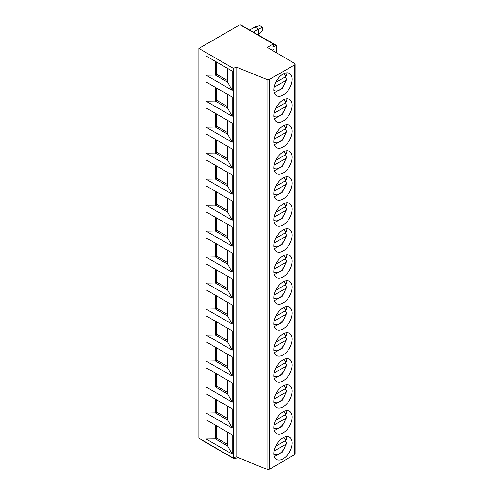 <?xml version="1.0" encoding="UTF-8"?>
<svg xmlns="http://www.w3.org/2000/svg" width="494" height="494" viewBox="0 0 494 494"><rect width="100%" height="100%" fill="white"/><g stroke="black" fill="none" stroke-linecap="round" stroke-linejoin="round"><path stroke-width="0.74" d="M273.639 43.929L240.331 24.7A0.766 0.438 120 0 0 239.954 24.737L198.884 48.449L198.884 438.221L233.538 458.228L236.058 456.771L267.019 469.3A1.92 1.112 0 0 0 269.483 469.177L294.554 454.702A1.92 1.112 0 0 0 295.116 453.918L295.116 64.146A1.92 1.112 0 0 0 294.56 63.368L267.291 47.412L273.256 43.966A0.766 0.438 120 0 1 273.639 43.929A0.766 0.438 120 0 1 273.725 44.633L273.102 46.238A0.766 0.438 120 0 0 273.188 46.942A0.766 0.438 120 0 0 273.571 46.905L276.294 45.331L276.294 52.679M234.774 457.512L234.465 458.321A0.766 0.438 120 0 0 234.545 459.019A0.766 0.438 120 0 0 234.928 458.982L237.645 457.413M274.047 51.357L274.047 49.178L272.169 50.258M276.294 45.331L242.875 26.17M201.089 439.493A0.766 0.438 120 0 0 201.243 439.796L234.545 459.019M249.742 29.998L254.916 27.009L258.516 29.09L262.61 27.3L262.61 30.418L258.516 34.29L258.516 29.09L253.342 32.079M262.61 27.3L259.825 25.688L254.916 27.009M258.516 34.29L257.843 34.679M198.884 48.449L233.538 68.456L236.058 66.999L267.019 79.528A1.92 1.112 0 0 0 269.483 79.404L294.554 64.93A1.92 1.112 0 0 0 295.116 64.146M283.043 95.089A12.887 7.441 120 0 0 291.466 83.733A12.887 7.441 120 0 0 289.49 73.402A12.887 7.441 120 0 0 283.043 74.044A12.887 7.441 120 0 0 274.627 85.4A12.887 7.441 120 0 0 276.603 95.731A12.887 7.441 120 0 0 283.043 95.089M283.043 121.073A12.887 7.441 120 0 0 291.466 109.717A12.887 7.441 120 0 0 289.49 99.387A12.887 7.441 120 0 0 283.043 100.029A12.887 7.441 120 0 0 274.627 111.385A12.887 7.441 120 0 0 276.603 121.715A12.887 7.441 120 0 0 283.043 121.073M283.043 147.058A12.887 7.441 120 0 0 291.466 135.702A12.887 7.441 120 0 0 289.49 125.371A12.887 7.441 120 0 0 283.043 126.013A12.887 7.441 120 0 0 274.627 137.369A12.887 7.441 120 0 0 276.603 147.7A12.887 7.441 120 0 0 283.043 147.058M283.043 173.042A12.887 7.441 120 0 0 291.466 161.686A12.887 7.441 120 0 0 289.49 151.362A12.887 7.441 120 0 0 283.043 151.998A12.887 7.441 120 0 0 274.627 163.353A12.887 7.441 120 0 0 276.603 173.684A12.887 7.441 120 0 0 283.043 173.042M283.043 199.033A12.887 7.441 120 0 0 291.466 187.671A12.887 7.441 120 0 0 289.49 177.346A12.887 7.441 120 0 0 283.043 177.982A12.887 7.441 120 0 0 274.627 189.338A12.887 7.441 120 0 0 276.603 199.669A12.887 7.441 120 0 0 283.043 199.033M283.043 225.017A12.887 7.441 120 0 0 291.466 213.655A12.887 7.441 120 0 0 289.49 203.33A12.887 7.441 120 0 0 283.043 203.966A12.887 7.441 120 0 0 274.627 215.322A12.887 7.441 120 0 0 276.603 225.653A12.887 7.441 120 0 0 283.043 225.017M283.043 251.001A12.887 7.441 120 0 0 291.466 239.639A12.887 7.441 120 0 0 289.49 229.315A12.887 7.441 120 0 0 283.043 229.951A12.887 7.441 120 0 0 274.627 241.307A12.887 7.441 120 0 0 276.603 251.637A12.887 7.441 120 0 0 283.043 251.001M283.043 276.986A12.887 7.441 120 0 0 291.466 265.624A12.887 7.441 120 0 0 289.49 255.299A12.887 7.441 120 0 0 283.043 255.935A12.887 7.441 120 0 0 274.627 267.297A12.887 7.441 120 0 0 276.603 277.622A12.887 7.441 120 0 0 283.043 276.986M283.043 302.97A12.887 7.441 120 0 0 291.466 291.608A12.887 7.441 120 0 0 289.49 281.284A12.887 7.441 120 0 0 283.043 281.92A12.887 7.441 120 0 0 274.627 293.282A12.887 7.441 120 0 0 276.603 303.606A12.887 7.441 120 0 0 283.043 302.97M283.043 328.955A12.887 7.441 120 0 0 291.466 317.593A12.887 7.441 120 0 0 289.49 307.268A12.887 7.441 120 0 0 283.043 307.904A12.887 7.441 120 0 0 274.627 319.266A12.887 7.441 120 0 0 276.603 329.591A12.887 7.441 120 0 0 283.043 328.955M283.043 354.939A12.887 7.441 120 0 0 291.466 343.583A12.887 7.441 120 0 0 289.49 333.252A12.887 7.441 120 0 0 283.043 333.888A12.887 7.441 120 0 0 274.627 345.25A12.887 7.441 120 0 0 276.603 355.575A12.887 7.441 120 0 0 283.043 354.939M283.043 380.923A12.887 7.441 120 0 0 291.466 369.568A12.887 7.441 120 0 0 289.49 359.237A12.887 7.441 120 0 0 283.043 359.873A12.887 7.441 120 0 0 274.627 371.235A12.887 7.441 120 0 0 276.603 381.559A12.887 7.441 120 0 0 283.043 380.923M283.043 406.908A12.887 7.441 120 0 0 291.466 395.552A12.887 7.441 120 0 0 289.49 385.221A12.887 7.441 120 0 0 283.043 385.857A12.887 7.441 120 0 0 274.627 397.219A12.887 7.441 120 0 0 276.603 407.544A12.887 7.441 120 0 0 283.043 406.908M283.043 432.892A12.887 7.441 120 0 0 291.466 421.536A12.887 7.441 120 0 0 289.49 411.206A12.887 7.441 120 0 0 283.043 411.848A12.887 7.441 120 0 0 274.627 423.204A12.887 7.441 120 0 0 276.603 433.528A12.887 7.441 120 0 0 283.043 432.892M283.043 458.877A12.887 7.441 120 0 0 291.466 447.521A12.887 7.441 120 0 0 289.49 437.19A12.887 7.441 120 0 0 283.043 437.832A12.887 7.441 120 0 0 274.627 449.188A12.887 7.441 120 0 0 276.603 459.519A12.887 7.441 120 0 0 283.043 458.877M236.058 456.771L236.058 66.999M233.538 458.228L233.538 68.456M232.186 90.285L206.084 75.212L206.084 55.983L232.186 71.056L232.186 90.285L227.691 82.226L215.31 75.082L206.084 75.212M232.186 116.269L206.084 101.196L206.084 81.967L232.186 97.04L232.186 116.269L227.691 108.211L215.31 101.066L206.084 101.196M232.186 142.253L206.084 127.18L206.084 107.951L232.186 123.025L232.186 142.253L227.691 134.195L215.31 127.051L206.084 127.18M232.186 168.238L206.084 153.165L206.084 133.936L232.186 149.009L232.186 168.238L227.691 160.179L215.31 153.035L206.084 153.165M232.186 194.222L206.084 179.149L206.084 159.92L232.186 174.993L232.186 194.222L227.691 186.17L215.31 179.019L206.084 179.149M232.186 220.207L206.084 205.133L206.084 185.905L232.186 200.978L232.186 220.207L227.691 212.154L215.31 205.004L206.084 205.133M232.186 246.191L206.084 231.124L206.084 211.895L232.186 226.962L232.186 246.191L227.691 238.139L215.31 230.988L206.084 231.124M232.186 272.175L206.084 257.108L206.084 237.88L232.186 252.947L232.186 272.175L227.691 264.123L215.31 256.979L206.084 257.108M232.186 298.16L206.084 283.093L206.084 263.864L232.186 278.931L232.186 298.16L227.691 290.108L215.31 282.963L206.084 283.093M232.186 324.144L206.084 309.077L206.084 289.848L232.186 304.915L232.186 324.144L227.691 316.092L215.31 308.948L206.084 309.077M232.186 350.129L206.084 335.062L206.084 315.833L232.186 330.9L232.186 350.129L227.691 342.076L215.31 334.932L206.084 335.062M232.186 376.113L206.084 361.046L206.084 341.817L232.186 356.89L232.186 376.113L227.691 368.061L215.31 360.916L206.084 361.046M232.186 402.104L206.084 387.03L206.084 367.802L232.186 382.875L232.186 402.104L227.691 394.045L215.31 386.901L206.084 387.03M232.186 428.088L206.084 413.015L206.084 393.786L232.186 408.859L232.186 428.088L227.691 420.03L215.31 412.885L206.084 413.015M232.186 454.072L206.084 438.999L206.084 419.77L232.186 434.844L232.186 454.072L227.691 446.014L215.31 438.87L206.084 438.999M216.662 62.09L216.662 74.304L215.31 75.082L215.31 61.312M227.691 68.456L227.691 82.226M216.662 74.304L227.691 80.67M216.662 88.074L216.662 100.288L215.31 101.066L215.31 87.296M227.691 94.44L227.691 108.211M216.662 100.288L227.691 106.655M216.662 114.058L216.662 126.273L215.31 127.051L215.31 113.28M227.691 120.425L227.691 134.195M216.662 126.273L227.691 132.639M216.662 140.043L216.662 152.257L215.31 153.035L215.31 139.265M227.691 146.409L227.691 160.179M216.662 152.257L227.691 158.623M216.662 166.027L216.662 178.241L215.31 179.019L215.31 165.249M227.691 172.394L227.691 186.17M216.662 178.241L227.691 184.608M216.662 192.012L216.662 204.226L215.31 205.004L215.31 191.234M227.691 198.378L227.691 212.154M216.662 204.226L227.691 210.592M216.662 217.996L216.662 230.21L215.31 230.988L215.31 217.218M227.691 224.362L227.691 238.139M216.662 230.21L227.691 236.577M216.662 243.98L216.662 256.195L215.31 256.979L215.31 243.202M227.691 250.347L227.691 264.123M216.662 256.195L227.691 262.561M216.662 269.971L216.662 282.179L215.31 282.963L215.31 269.187M227.691 276.337L227.691 290.108M216.662 282.179L227.691 288.545M216.662 295.955L216.662 308.163L215.31 308.948L215.31 295.171M227.691 302.322L227.691 316.092M216.662 308.163L227.691 314.53M216.662 321.94L216.662 334.148L215.31 334.932L215.31 321.156M227.691 328.306L227.691 342.076M216.662 334.148L227.691 340.514M216.662 347.924L216.662 360.138L215.31 360.916L215.31 347.146M227.691 354.291L227.691 368.061M216.662 360.138L227.691 366.505M216.662 373.909L216.662 386.123L215.31 386.901L215.31 373.131M227.691 380.275L227.691 394.045M216.662 386.123L227.691 392.489M216.662 399.893L216.662 412.107L215.31 412.885L215.31 399.115M227.691 406.259L227.691 420.03M216.662 412.107L227.691 418.474M216.662 425.877L216.662 438.092L215.31 438.87L215.31 425.099M227.691 432.244L227.691 446.014M216.662 438.092L227.691 444.458M285.841 72.939L286.594 75.15L285.643 76.7L275.788 82.393M274.189 87.216L285.643 80.602L286.6 79.435L285.699 77.972L284.575 77.317M285.841 98.924L286.594 101.134L285.643 102.684L275.788 108.377M274.189 113.2L285.643 106.587L286.6 105.42L285.699 103.956L284.575 103.302M285.841 124.908L286.594 127.119L285.643 128.675L275.788 134.362M274.189 139.185L285.643 132.571L286.6 131.404L285.699 129.941L284.575 129.286M285.841 150.892L286.594 153.103L285.643 154.659L275.788 160.346M274.189 165.169L285.643 158.555L286.6 157.388L285.699 155.925L284.575 155.277M285.841 176.877L286.594 179.087L285.643 180.643L275.788 186.331M274.189 191.153L285.643 184.54L286.6 183.373L285.699 181.909L284.575 181.261M285.841 202.861L286.594 205.072L285.643 206.628L275.788 212.315M274.189 217.138L285.643 210.524L286.6 209.357L285.699 207.894L284.575 207.245M285.841 228.846L286.594 231.056L285.643 232.612L275.788 238.299M274.189 243.122L285.643 236.509L286.6 235.342L285.699 233.878L284.575 233.23M285.841 254.83L286.594 257.041L285.643 258.597L275.788 264.284M274.189 269.107L285.643 262.493L286.6 261.326L285.699 259.863L284.575 259.214M285.841 280.814L286.594 283.025L285.643 284.581L275.788 290.268M274.189 295.091L285.643 288.477L286.6 287.31L285.699 285.847L284.575 285.199M285.841 306.799L286.594 309.016L285.643 310.565L275.788 316.253M274.189 321.075L285.643 314.462L286.6 313.295L285.699 311.831L284.575 311.183M285.841 332.783L286.594 335L285.643 336.55L275.788 342.237M274.189 347.06L285.643 340.446L286.6 339.279L285.699 337.816L284.575 337.167M285.841 358.768L286.594 360.984L285.643 362.534L275.788 368.221M274.189 373.044L285.643 366.431L286.6 365.264L285.699 363.8L284.575 363.152M285.841 384.752L286.594 386.969L285.643 388.519L275.788 394.206M274.189 399.029L285.643 392.415L286.6 391.254L285.699 389.785L284.575 389.136M285.841 410.736L286.594 412.953L285.643 414.503L275.788 420.19M274.189 425.013L285.643 418.399L286.6 417.239L285.699 415.769L284.575 415.121M285.841 436.721L286.594 438.938L285.643 440.487L275.788 446.175M274.189 450.997L285.643 444.39L286.6 443.223L285.699 441.753L284.575 441.105M273.028 46.59L273.571 46.905M239.954 24.737L273.256 43.966M294.554 454.702L294.554 64.93M269.483 469.177L269.483 79.404M267.019 469.3L267.019 79.528M285.643 76.7A9.386 5.422 120 0 0 283.235 73.933M273.935 90.044A9.386 5.422 120 0 0 280.518 89.13A9.386 5.422 120 0 0 285.643 80.602M285.643 102.684A9.386 5.422 120 0 0 283.235 99.918M273.935 116.034A9.386 5.422 120 0 0 280.518 115.114A9.386 5.422 120 0 0 285.643 106.587M285.643 128.675A9.386 5.422 120 0 0 283.235 125.902M273.935 142.019A9.386 5.422 120 0 0 280.518 141.099A9.386 5.422 120 0 0 285.643 132.571M285.643 154.659A9.386 5.422 120 0 0 283.235 151.893M273.935 168.003A9.386 5.422 120 0 0 280.518 167.083A9.386 5.422 120 0 0 285.643 158.555M285.643 180.643A9.386 5.422 120 0 0 283.235 177.877M273.935 193.988A9.386 5.422 120 0 0 280.518 193.068A9.386 5.422 120 0 0 285.643 184.54M285.643 206.628A9.386 5.422 120 0 0 283.235 203.861M273.935 219.972A9.386 5.422 120 0 0 280.518 219.052A9.386 5.422 120 0 0 285.643 210.524M285.643 232.612A9.386 5.422 120 0 0 283.235 229.846M273.935 245.956A9.386 5.422 120 0 0 280.518 245.036A9.386 5.422 120 0 0 285.643 236.509M285.643 258.597A9.386 5.422 120 0 0 283.235 255.83M273.935 271.941A9.386 5.422 120 0 0 280.518 271.021A9.386 5.422 120 0 0 285.643 262.493M285.643 284.581A9.386 5.422 120 0 0 283.235 281.815M273.935 297.925A9.386 5.422 120 0 0 280.518 297.005A9.386 5.422 120 0 0 285.643 288.477M285.643 310.565A9.386 5.422 120 0 0 283.235 307.799M273.935 323.91A9.386 5.422 120 0 0 280.518 322.99A9.386 5.422 120 0 0 285.643 314.462M285.643 336.55A9.386 5.422 120 0 0 283.235 333.783M273.935 349.894A9.386 5.422 120 0 0 280.518 348.974A9.386 5.422 120 0 0 285.643 340.446M285.643 362.534A9.386 5.422 120 0 0 283.235 359.768M273.935 375.878A9.386 5.422 120 0 0 280.518 374.958A9.386 5.422 120 0 0 285.643 366.431M285.643 388.519A9.386 5.422 120 0 0 283.235 385.752M273.935 401.863A9.386 5.422 120 0 0 280.518 400.949A9.386 5.422 120 0 0 285.643 392.415M285.643 414.503A9.386 5.422 120 0 0 283.235 411.737M273.935 427.847A9.386 5.422 120 0 0 280.518 426.933A9.386 5.422 120 0 0 285.643 418.399M285.643 440.487A9.386 5.422 120 0 0 283.235 437.721M273.935 453.832A9.386 5.422 120 0 0 280.518 452.918A9.386 5.422 120 0 0 285.643 444.39M233.921 458.006L234.465 458.321M274.374 92.804L282.13 88.525L286.6 79.435M274.374 118.788L282.13 114.509L286.6 105.42M274.374 144.773L282.13 140.494L286.6 131.404M274.374 170.757L282.13 166.484L286.6 157.388M274.374 196.742L282.13 192.469L286.6 183.373M274.374 222.726L282.13 218.453L286.6 209.357M274.374 248.71L282.13 244.437L286.6 235.342M274.374 274.695L282.13 270.422L286.6 261.326M274.374 300.679L282.13 296.406L286.6 287.31M274.374 326.664L282.13 322.391L286.6 313.295M274.374 352.648L282.13 348.375L286.6 339.279M274.374 378.632L282.13 374.359L286.6 365.264M274.374 404.617L282.13 400.344L286.6 391.254M274.374 430.601L282.13 426.328L286.6 417.239M274.374 456.592L282.13 452.313L286.6 443.223"/></g></svg>
